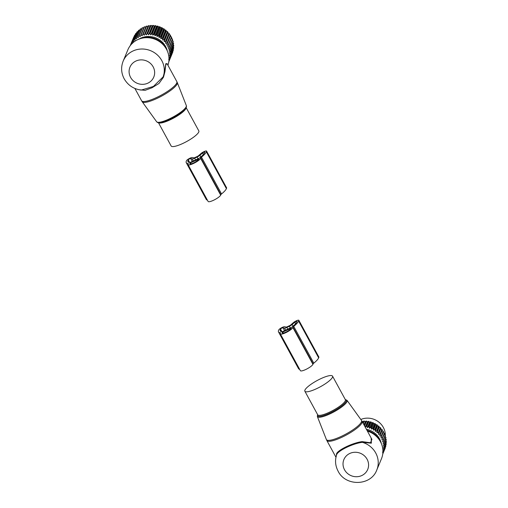 <?xml version="1.0" encoding="UTF-8"?>
<svg xmlns="http://www.w3.org/2000/svg" width="508" height="508" viewBox="0 0 508 508"><rect width="100%" height="100%" fill="white"/><g stroke="black" fill="none" stroke-linecap="round" stroke-linejoin="round"><path stroke-width="0.76" d="M186.093 107.55L198.825 130.899A15.761 3.505 151.4 0 1 196.094 135.166A15.761 3.505 151.4 0 1 181.35 144.126A15.761 3.505 151.4 0 1 171.152 145.987L158.426 122.638M167.938 65.272A21.488 20.193 -157.4 0 0 166.827 49.93L166.053 48.393A19.571 18.39 -157.4 0 0 165.748 47.809A19.571 18.39 -157.4 0 0 141.592 38.24L139.96 38.773A21.488 20.193 -157.4 0 0 127.851 49.841L123.152 61.151C120.821 67.139 121.164 73.019 124.174 78.784C127.984 85.312 133.661 89.078 141.205 90.094L153.429 86.436L163.144 76.848L163.481 77.216L158.972 83.483L152.051 87.744L145.059 90.348L138.881 89.719M166.827 49.93A21.488 20.193 -157.4 0 0 166.491 49.282A21.488 20.193 -157.4 0 0 139.96 38.773M123.152 61.151A21.488 20.193 -157.4 0 1 141.738 49.009A21.488 20.193 -157.4 0 1 161.792 60.598A21.488 20.193 -157.4 0 1 163.144 76.848L164.719 71.304L164.954 71.615L165.805 64.732L166.986 63.525L176.828 81.578A20.053 4.464 151.4 0 1 173.349 87.008A20.053 4.464 151.4 0 1 154.591 98.412A20.053 4.464 151.4 0 1 141.611 100.774L142.221 101.752A19.99 4.451 151.4 0 0 155.334 99.181A19.99 4.451 151.4 0 0 173.793 87.922A19.99 4.451 151.4 0 0 177.311 82.62L176.828 81.578M164.954 71.615L163.481 77.216M164.719 71.304L165.824 63.691L167.202 63.919M131.229 44.463L131.077 43.783A20.917 19.653 22.6 0 1 131.293 43.39L132.41 43.428L132.207 41.935A20.917 19.653 22.6 0 1 132.467 41.567L133.61 41.739L133.547 40.227A20.917 19.653 22.6 0 1 133.858 39.884L135.007 40.189L135.09 38.678A20.917 19.653 22.6 0 1 135.433 38.373L136.582 38.811L136.798 37.306A20.917 19.653 22.6 0 1 137.179 37.04L138.316 37.611L138.671 36.125A20.917 19.653 22.6 0 1 139.078 35.909L140.183 36.608L144.075 26.968A20.917 19.653 22.6 0 1 144.507 26.797L141.11 34.989L142.157 35.814L142.786 34.417A20.917 19.653 22.6 0 1 143.237 34.29L146.641 26.099A20.917 19.653 -157.4 0 0 146.19 26.226L145.802 27.032L144.507 26.797M143.828 27.832L142.481 27.718A20.917 19.653 -157.4 0 0 142.075 27.94L138.671 36.125M139.078 35.909L142.481 27.718M130.505 45.32L133.744 37.141A20.917 19.653 -157.4 0 0 133.712 37.211A20.917 19.653 -157.4 0 0 133.687 37.275M130.169 45.758L130.169 45.752A20.917 19.653 22.6 0 1 130.315 45.396A20.917 19.653 22.6 0 1 130.34 45.333M138.805 39.192A18.625 17.501 22.6 0 1 149.511 36.5A18.625 17.501 22.6 0 1 167.342 51.041M143.237 34.29L144.228 35.236L144.983 33.903A20.917 19.653 22.6 0 1 145.447 33.826L146.361 34.881L147.231 33.63A20.917 19.653 22.6 0 1 147.707 33.598L148.533 34.754L149.511 33.591A20.917 19.653 22.6 0 1 149.835 33.604A20.917 19.653 22.6 0 1 149.987 33.611L153.391 25.425A20.917 19.653 -157.4 0 0 153.232 25.413A20.917 19.653 -157.4 0 0 152.914 25.4L152.178 25.978L151.111 25.406A20.917 19.653 -157.4 0 0 150.635 25.438L150.006 26.099L148.85 25.635A20.917 19.653 -157.4 0 0 148.38 25.711L147.872 26.454L146.641 26.099M140.672 35.16A20.917 19.653 22.6 0 1 141.11 34.989M135.064 35.046L134.696 35.198A20.917 19.653 -157.4 0 0 134.474 35.598L131.077 43.783M136.468 33.191L135.871 33.376A20.917 19.653 -157.4 0 0 135.611 33.744L132.207 41.935M138.652 31.413L137.255 31.699A20.917 19.653 -157.4 0 0 136.95 32.036L133.547 40.227M140.227 30.035L138.83 30.182A20.917 19.653 -157.4 0 0 138.487 30.486L135.09 38.678M141.961 28.835L140.583 28.848A20.917 19.653 -157.4 0 0 140.202 29.115L136.798 37.306M137.179 37.04L140.583 28.848M135.433 38.373L138.83 30.182M133.858 39.884L137.255 31.699M132.467 41.567L135.871 33.376M131.293 43.39L134.696 35.198M168.916 60.725L172.707 52.305A20.917 19.653 -157.4 0 0 172.853 51.88L172.739 51.587M149.987 33.611L150.717 34.855L151.79 33.795A20.917 19.653 22.6 0 1 152.267 33.865L152.883 35.192L154.051 34.239A20.917 19.653 22.6 0 1 154.515 34.36L155.01 35.75L156.248 34.912A20.917 19.653 22.6 0 1 156.699 35.084L157.067 36.525L158.369 35.814A20.917 19.653 22.6 0 1 158.801 36.03L159.036 37.509L160.388 36.925A20.917 19.653 22.6 0 1 160.795 37.186L160.89 38.691L162.274 38.24A20.917 19.653 22.6 0 1 162.649 38.538L162.604 40.056L164.001 39.738A20.917 19.653 22.6 0 1 164.344 40.075L164.16 41.586L165.557 41.402A20.917 19.653 22.6 0 1 165.862 41.77L165.538 43.263L166.922 43.212A20.917 19.653 22.6 0 1 167.183 43.605L166.719 45.066L168.078 45.148A20.917 19.653 22.6 0 1 168.288 45.568L167.697 46.977L169.005 47.181A20.917 19.653 22.6 0 1 169.17 47.619L168.446 48.965L169.697 49.289A20.917 19.653 22.6 0 1 169.812 49.74L168.974 51.016L170.148 51.454A20.917 19.653 22.6 0 1 170.212 51.905L169.259 53.092L170.351 53.638A20.917 19.653 22.6 0 1 170.364 54.096L169.304 55.182L170.301 55.817A20.917 19.653 22.6 0 1 170.256 56.274L169.113 57.252L170.002 57.969A20.917 19.653 22.6 0 1 169.907 58.414L168.681 59.284L169.45 60.065A20.917 19.653 22.6 0 1 169.304 60.496M149.511 33.591L152.914 25.4M148.533 34.754L152.178 25.978M147.707 33.598L151.111 25.406M147.231 33.63L150.635 25.438M146.361 34.881L150.006 26.099M145.447 33.826L148.85 25.635M144.983 33.903L148.38 25.711M144.228 35.236L147.872 26.454M142.786 34.417L146.19 26.226M142.157 35.814L145.802 27.032M152.883 35.192L156.528 26.41L155.67 25.679A20.917 19.653 -157.4 0 0 155.194 25.603L154.362 26.079L153.391 25.425M156.528 26.41L157.448 26.048A20.917 19.653 -157.4 0 1 157.918 26.168L158.655 26.968L159.652 26.721A20.917 19.653 -157.4 0 1 160.103 26.892L160.712 27.75L161.773 27.622A20.917 19.653 -157.4 0 1 162.204 27.838L162.681 28.734L163.786 28.734A20.917 19.653 -157.4 0 1 164.192 28.994L164.535 29.915L165.671 30.048A20.917 19.653 -157.4 0 1 166.046 30.347L166.249 31.274L167.405 31.547A20.917 19.653 -157.4 0 1 167.742 31.883L167.805 32.804L168.961 33.21A20.917 19.653 -157.4 0 1 169.259 33.579L169.183 34.48L170.326 35.02A20.917 19.653 -157.4 0 1 170.58 35.42L170.364 36.29L171.475 36.957A20.917 19.653 -157.4 0 1 171.691 37.376L168.288 45.568M171.342 38.195L172.409 38.989A20.917 19.653 -157.4 0 1 172.574 39.427L169.17 47.619M172.091 40.189L173.101 41.104A20.917 19.653 -157.4 0 1 173.215 41.548L169.812 49.74M172.618 42.234L173.552 43.263A20.917 19.653 -157.4 0 1 173.615 43.72L170.212 51.905M172.904 44.317L173.755 45.447A20.917 19.653 -157.4 0 1 173.761 45.904L170.364 54.096M173.311 46.99L173.704 47.625A20.917 19.653 -157.4 0 1 173.66 48.082L170.256 56.274M173.158 49.289L173.399 49.778A20.917 19.653 -157.4 0 1 173.304 50.222L169.907 58.414M172.06 53.873L168.796 61.773M169.45 60.065L172.853 51.88M170.002 57.969L173.399 49.778M170.301 55.817L173.704 47.625M170.351 53.638L173.755 45.447M170.148 51.454L173.552 43.263M169.697 49.289L173.101 41.104M169.005 47.181L172.409 38.989M168.078 45.148L171.475 36.957M166.719 45.066L170.364 36.29M167.183 43.605L170.58 35.42M166.922 43.212L170.326 35.02M165.538 43.263L169.183 34.48M165.862 41.77L169.259 33.579M165.557 41.402L168.961 33.21M164.16 41.586L167.805 32.804M164.344 40.075L167.742 31.883M164.001 39.738L167.405 31.547M162.604 40.056L166.249 31.274M162.649 38.538L166.046 30.347M162.274 38.24L165.671 30.048M160.89 38.691L164.535 29.915M160.795 37.186L164.192 28.994M160.388 36.925L163.786 28.734M159.036 37.509L162.681 28.734M158.801 36.03L162.204 27.838M158.369 35.814L161.773 27.622M157.067 36.525L160.712 27.75M156.699 35.084L160.103 26.892M156.248 34.912L159.652 26.721M155.01 35.75L158.655 26.968M154.515 34.36L157.918 26.168M154.051 34.239L157.448 26.048M152.267 33.865L155.67 25.679M151.79 33.795L155.194 25.603M150.717 34.855L154.362 26.079M188.271 163.754L188.093 164.179A7.163 1.594 -28.6 0 0 188.068 164.681A7.163 1.594 -28.6 0 0 194.272 163.1A7.163 1.594 -28.6 0 0 200.622 158.318L200.8 157.886A2.864 0.635 -28.6 0 1 201.473 157.156A20.796 4.629 -28.6 0 0 206.343 151.835L206.566 151.308A3.435 0.768 -28.6 0 0 206.572 151.073A3.435 0.768 -28.6 0 0 204.381 151.46A3.435 0.768 -28.6 0 0 201.174 153.391L198.533 155.689A1.435 0.318 -28.6 0 1 197.358 156.42L194.894 157.569A1.435 0.318 -28.6 0 1 193.904 157.855L192.354 157.524A3.435 0.768 -28.6 0 0 189.179 158.598A3.435 0.768 -28.6 0 0 186.512 160.693L186.296 161.22A20.796 4.629 -28.6 0 0 186.226 162.662A20.796 4.629 -28.6 0 0 188.036 163.449A2.864 0.635 -28.6 0 1 188.284 163.557A2.864 0.635 -28.6 0 1 188.271 163.754M188.068 164.681L208.128 201.466A7.163 1.594 -28.6 0 0 214.325 199.885A7.163 1.594 -28.6 0 0 220.682 195.104L200.622 158.318M206.572 151.073L226.631 187.858A3.435 0.768 -28.6 0 1 226.619 188.093L226.403 188.62A20.796 4.629 -28.6 0 1 221.532 193.942A2.864 0.635 -28.6 0 0 220.859 194.678L220.682 195.104M186.226 162.662L206.286 199.447A20.796 4.629 -28.6 0 0 207.41 200.146M189.884 163.271L189.846 163.36A5.156 1.149 -28.6 0 0 189.833 163.716A5.156 1.149 -28.6 0 0 194.297 162.579A5.156 1.149 -28.6 0 0 198.869 159.137L190.462 162.852L189.884 163.271L190.233 163.913M190.195 162.414L199.333 158.14A18.79 4.185 -28.6 0 0 204.591 152.654L204.807 152.133A1.435 0.318 -28.6 0 0 204.813 152.032A1.435 0.318 -28.6 0 0 203.899 152.19A1.435 0.318 -28.6 0 0 202.565 152.997L199.923 155.289A3.435 0.768 -28.6 0 1 197.091 157.055L194.634 158.204A3.435 0.768 -28.6 0 1 192.253 158.883L190.703 158.553A1.435 0.318 -28.6 0 0 189.382 158.998A1.435 0.318 -28.6 0 0 188.271 159.868L188.049 160.395A18.79 4.185 -28.6 0 0 187.985 161.703A18.79 4.185 -28.6 0 0 190.195 162.414M305.613 391.731A15.761 3.505 -28.6 0 0 321.958 385.87A15.761 3.505 -28.6 0 0 332.53 376.136A15.761 3.505 -28.6 0 0 331.781 375.634A15.761 3.505 -28.6 0 0 315.436 381.489A15.761 3.505 -28.6 0 0 304.864 391.224A15.761 3.505 -28.6 0 0 305.613 391.731M376.777 470.021A21.488 20.193 -157.4 0 0 375.723 452.984A21.488 20.193 -157.4 0 0 362.414 442.328C353.746 443.23 338.944 450.158 336.779 454.323L336.817 454.228C334.791 460.019 335.223 465.671 338.106 471.17C345.535 486.613 370.954 486.105 376.777 470.021L381.476 458.705A21.488 20.193 -157.4 0 0 380.759 442.316L379.99 440.779A19.571 18.39 -157.4 0 0 379.686 440.195A19.571 18.39 -157.4 0 0 366.973 430.327M380.759 442.316A21.488 20.193 -157.4 0 0 380.422 441.668A21.488 20.193 -157.4 0 0 367.392 431.101M336.207 456.584L336.601 453.58C338.747 449.491 353.358 442.652 362.16 441.617L370.472 442.766L371.92 439.401L362.077 421.342A20.053 4.464 -28.6 0 1 348.615 433.737A20.053 4.464 -28.6 0 1 327.812 441.185A20.053 4.464 -28.6 0 1 326.86 440.544L326.371 439.503A19.99 4.451 -28.6 0 0 327.374 440.258A19.99 4.451 -28.6 0 0 348.348 432.689A19.99 4.451 -28.6 0 0 361.461 420.37L362.077 421.342M362.16 441.617L362.414 442.328L371.373 443.173L371.145 437.979M336.779 454.323L336.601 453.58M384.315 433.102L382.283 437.985L380.936 437.877L383.165 432.511L384.315 433.102A20.917 19.653 22.6 0 1 384.518 433.521L381.857 439.807L383.153 440.042A20.917 19.653 22.6 0 1 383.305 440.48L385.337 435.597A20.917 19.653 22.6 0 0 385.185 435.153L383.153 440.042M383.165 432.511L383.464 431.54A20.917 19.653 -157.4 0 0 383.216 431.14L382.035 430.682L382.194 429.673A20.917 19.653 22.6 0 0 381.902 429.298L379.876 434.181A20.917 19.653 22.6 0 1 380.162 434.556L382.194 429.673M380.936 437.877L383.464 431.54M365.214 427.26L366.312 426.225A20.917 19.653 22.6 0 1 366.789 426.307L367.373 427.647L368.56 426.726A20.917 19.653 22.6 0 1 369.024 426.86L369.487 428.263L370.745 427.457A20.917 19.653 22.6 0 1 371.189 427.641L371.526 429.095L372.84 428.409A20.917 19.653 22.6 0 1 373.266 428.638L373.469 430.13L374.828 429.577A20.917 19.653 22.6 0 1 375.221 429.844L375.285 431.355L376.676 430.936A20.917 19.653 22.6 0 1 377.044 431.248L376.961 432.765L378.365 432.479A20.917 19.653 22.6 0 1 378.695 432.822L378.479 434.334L379.876 434.181M366.363 429.209A18.625 17.501 22.6 0 1 381.343 443.573M384.315 446.526A20.917 19.653 22.6 0 1 384.315 446.83A20.917 19.653 22.6 0 1 384.315 446.983L386.34 442.093A20.917 19.653 -157.4 0 0 386.347 441.941A20.917 19.653 22.6 0 0 386.347 441.636L384.315 446.526L383.248 445.954L384.226 444.792L386.258 439.909A20.917 19.653 22.6 0 0 386.207 439.452L384.181 444.335A20.917 19.653 22.6 0 1 384.226 444.792M383.305 440.48L382.556 441.814L383.788 442.17A20.917 19.653 22.6 0 1 383.889 442.62L383.019 443.871L384.181 444.335M382.283 437.985A20.917 19.653 22.6 0 1 382.486 438.41M380.162 434.556L379.806 436.042L381.184 436.023A20.917 19.653 22.6 0 1 381.432 436.429M384.124 434.461L385.185 435.153M384.943 436.543L385.82 437.28A20.917 19.653 22.6 0 1 385.921 437.731L383.889 442.62M385.515 438.709L386.207 439.452M385.832 440.925L386.347 441.636M362.756 422.593L363.08 421.805L361.994 421.202M363.08 421.805L363.785 421.049A20.917 19.653 22.6 0 1 364.261 421.03L365.258 421.735L366.065 421.075A20.917 19.653 22.6 0 1 366.547 421.107L367.443 421.9L368.344 421.335A20.917 19.653 22.6 0 1 368.821 421.424L369.602 422.288L370.586 421.837A20.917 19.653 22.6 0 1 371.05 421.97L371.71 422.904L372.77 422.567A20.917 19.653 22.6 0 1 373.221 422.751L373.755 423.729L374.872 423.526A20.917 19.653 22.6 0 1 375.298 423.748L375.691 424.764L376.853 424.688A20.917 19.653 22.6 0 1 377.254 424.961L377.514 425.996L378.701 426.053A20.917 19.653 22.6 0 1 379.07 426.358L379.19 427.399L380.39 427.59A20.917 19.653 22.6 0 1 380.727 427.939L380.702 428.968L381.902 429.298M381.184 436.023L383.216 431.14M378.479 434.334L380.702 428.968M378.695 432.822L380.727 427.939M378.365 432.479L380.39 427.59M376.961 432.765L379.19 427.399M377.044 431.248L379.07 426.358M376.676 430.936L378.701 426.053M375.285 431.355L377.514 425.996M375.221 429.844L377.254 424.961M374.828 429.577L376.853 424.688M373.469 430.13L375.691 424.764M373.266 428.638L375.298 423.748M372.84 428.409L374.872 423.526M371.526 429.095L373.755 423.729M371.189 427.641L373.221 422.751M370.745 427.457L372.77 422.567M369.487 428.263L371.71 422.904M369.024 426.86L371.05 421.97M368.56 426.726L370.586 421.837M367.373 427.647L369.602 422.288M366.789 426.307L368.821 421.424M366.312 426.225L368.344 421.335M365.252 427.171L367.443 421.9M364.554 425.895L366.547 421.107M364.274 425.38L366.065 421.075M363.976 424.828L365.258 421.735M363.239 423.488L364.261 421.03M362.972 422.999L363.785 421.049M382.816 453.485L385.102 448.456A20.917 19.653 -157.4 0 0 385.261 448.031L383.229 452.92A20.917 19.653 22.6 0 1 383.076 453.346M384.315 446.983L383.235 448.043L384.207 448.697A20.917 19.653 22.6 0 1 384.15 449.148L382.981 450.107L383.838 450.844A20.917 19.653 22.6 0 1 383.73 451.282L382.492 452.12L383.229 452.92M383.788 442.17L385.82 437.28M379.806 436.042L382.035 430.682M384.207 448.697L386.232 443.814L385.794 443.052M384.15 449.148L386.175 444.265A20.917 19.653 -157.4 0 0 386.232 443.814M383.838 450.844L385.87 445.954L385.496 445.141M383.73 451.282L385.762 446.392A20.917 19.653 -157.4 0 0 385.87 445.954M382.746 454.044L383.026 453.371M360.82 419.481A17.189 16.154 22.6 0 1 385.324 435.324A17.189 16.154 22.6 0 1 385.318 435.54M385.318 435.648A17.189 16.154 22.6 0 1 385.242 436.728M293.732 326.371A2.864 0.635 151.4 0 0 293.059 327.108L292.881 327.533A7.163 1.594 151.4 0 1 286.531 332.315A7.163 1.594 151.4 0 1 280.333 333.896A7.163 1.594 151.4 0 1 280.353 333.394L280.53 332.969A2.864 0.635 151.4 0 0 280.543 332.772A2.864 0.635 151.4 0 0 280.295 332.664A20.796 4.629 151.4 0 1 278.486 331.876A20.796 4.629 151.4 0 1 278.555 330.435L278.778 329.908A3.435 0.768 151.4 0 1 281.438 327.812A3.435 0.768 151.4 0 1 284.613 326.739L286.163 327.069A1.435 0.318 151.4 0 0 287.153 326.79L289.617 325.634A1.435 0.318 151.4 0 0 290.792 324.904L293.44 322.605A3.435 0.768 151.4 0 1 296.647 320.675A3.435 0.768 151.4 0 1 298.837 320.288A3.435 0.768 151.4 0 1 298.825 320.523L298.602 321.05A20.796 4.629 151.4 0 1 293.732 326.371L313.792 363.156A20.796 4.629 151.4 0 0 318.662 357.835L318.878 357.308A3.435 0.768 151.4 0 0 318.891 357.073L298.837 320.288M293.059 327.108L313.119 363.893L312.941 364.319A7.163 1.594 151.4 0 1 306.584 369.1A7.163 1.594 151.4 0 1 300.387 370.681L280.333 333.896M299.669 369.36A20.796 4.629 151.4 0 1 298.545 368.662L278.486 331.876M313.119 363.893A2.864 0.635 151.4 0 1 313.792 363.156M282.721 332.073L291.128 328.352A5.156 1.149 151.4 0 1 286.556 331.794A5.156 1.149 151.4 0 1 282.092 332.937A5.156 1.149 151.4 0 1 282.111 332.575L282.721 332.073L283.261 333.058M280.308 329.609L280.53 329.089A1.435 0.318 151.4 0 1 281.642 328.212A1.435 0.318 151.4 0 1 282.962 327.768L284.512 328.098A3.435 0.768 151.4 0 0 286.893 327.419L289.35 326.269A3.435 0.768 151.4 0 0 292.183 324.51L294.824 322.212A1.435 0.318 151.4 0 1 296.158 321.412A1.435 0.318 151.4 0 1 297.072 321.246A1.435 0.318 151.4 0 1 297.066 321.348L296.85 321.869A18.79 4.185 151.4 0 1 291.592 327.355L282.454 331.635A18.79 4.185 151.4 0 1 280.251 330.918A18.79 4.185 151.4 0 1 280.308 329.609L281.375 331.572M186.328 105.601C186.233 106.731 187.528 106.331 183.763 110.376A16.332 3.639 151.4 0 1 183.28 110.808A16.332 3.639 151.4 0 1 162.058 122.206C156.623 123.184 157.658 122.314 156.654 121.78A16.904 3.766 -28.6 0 0 167.742 119.609A16.904 3.766 -28.6 0 0 183.356 110.084A16.904 3.766 -28.6 0 0 186.328 105.601L177.311 82.62M186.074 107.594A15.761 3.505 151.4 0 1 183.255 111.62A15.761 3.505 151.4 0 1 169.005 120.371A15.761 3.505 151.4 0 1 158.477 122.644M130.594 77.387A12.891 12.116 -157.4 0 0 147.885 83.147A12.891 12.116 -157.4 0 0 153.143 66.827A12.891 12.116 -157.4 0 0 135.852 61.074A12.891 12.116 -157.4 0 0 130.594 77.387M220.859 194.678L200.8 157.886M221.532 193.942L201.473 157.156M226.403 188.62L206.343 151.835M226.619 188.093L206.566 151.308M188.239 163.83L188.036 163.449M190.144 163.9L189.846 163.36M191.002 163.843L190.462 162.852M198.679 159.461L198.482 159.099M189.116 162.35L188.049 160.395M189.655 162.414L188.271 159.868M192.303 161.487L190.703 158.553M193.396 160.972L192.253 158.883M195.523 159.842L194.634 158.204M198.044 158.794L197.091 157.055M200.819 156.94L199.923 155.289M203.371 154.476L202.565 152.997M361.461 420.37L347.028 400.342A16.904 3.766 151.4 0 1 335.94 410.756A16.904 3.766 151.4 0 1 318.205 417.157A16.904 3.766 151.4 0 1 317.354 416.522L326.371 439.503M317.621 414.623A16.332 3.639 -28.6 0 0 318.345 416.262A16.332 3.639 -28.6 0 0 336.88 409.238A16.332 3.639 -28.6 0 0 345.478 399.58A16.332 3.639 -28.6 0 0 345.288 399.536M304.864 391.224L317.697 414.769A15.761 3.505 -28.6 0 0 318.446 415.271A15.761 3.505 -28.6 0 0 334.791 409.416A15.761 3.505 -28.6 0 0 345.37 399.682L332.53 376.136M367.081 459.213A12.891 12.116 -157.4 0 0 349.783 453.46A12.891 12.116 -157.4 0 0 344.526 469.773A12.891 12.116 -157.4 0 0 361.823 475.532A12.891 12.116 -157.4 0 0 367.081 459.213M292.881 327.533L312.941 364.319M280.295 332.664L280.499 333.045M298.825 320.523L318.878 357.308M298.602 321.05L318.662 357.835M290.741 328.314L290.938 328.676M282.143 332.486L282.492 333.127M282.111 332.575L282.404 333.115M294.824 322.212L295.631 323.691M292.183 324.51L293.078 326.155M289.35 326.269L290.303 328.016M286.893 327.419L287.846 329.165M284.512 328.098L285.655 330.187M282.962 327.768L284.505 330.6M280.53 329.089L281.915 331.629M156.654 121.78L142.221 101.752M134.887 88.449L141.611 100.774M130.315 45.396L133.712 37.211M347.028 400.342L345.262 399.485M317.589 414.572L317.354 416.522M335.953 457.232L326.86 440.544"/></g></svg>
